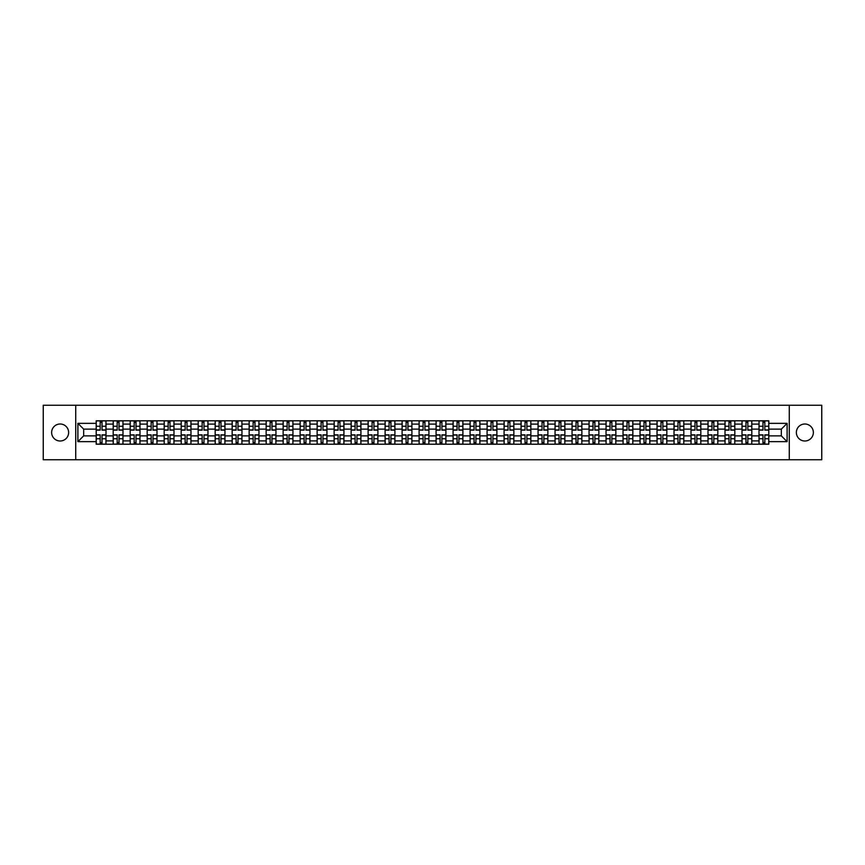 <?xml version="1.0" encoding="UTF-8"?>
<svg xmlns="http://www.w3.org/2000/svg" width="865" height="865" viewBox="0 0 865 865"><rect width="100%" height="100%" fill="white"/><g stroke="black" fill="none" stroke-linecap="round" stroke-linejoin="round"><path stroke-width="1.3" d="M804.861 424.001A8.499 8.499 0 0 0 796.362 432.5A8.499 8.499 0 0 0 804.861 440.999A8.499 8.499 0 0 0 813.36 432.5A8.499 8.499 0 0 0 804.861 424.001M60.139 424.001A8.499 8.499 0 0 0 51.641 432.5A8.499 8.499 0 0 0 60.139 440.999A8.499 8.499 0 0 0 68.638 432.5A8.499 8.499 0 0 0 60.139 424.001M789.28 459.737L821.75 459.737L821.75 405.263L43.25 405.263L43.25 459.737L789.28 459.737L789.28 405.263M113.196 444.21L113.196 424.11L106.006 424.11L106.006 444.21M106.006 424.11L106.006 420.79M113.196 424.11L113.196 420.79M122.992 420.79L122.992 444.21M130.183 444.21L130.183 420.79M139.989 420.79L139.989 444.21M147.18 444.21L147.18 420.79M156.987 420.79L156.987 444.21M164.177 444.21L164.177 420.79M173.984 420.79L173.984 444.21M181.174 444.21L181.174 420.79M190.97 420.79L190.97 444.21M198.161 444.21L198.161 420.79M207.968 420.79L207.968 444.21M215.158 444.21L215.158 420.79M224.965 420.79L224.965 444.21M232.155 444.21L232.155 420.79M241.962 420.79L241.962 444.21M249.152 444.21L249.152 420.79M258.959 420.79L258.959 444.21M266.15 444.21L266.15 420.79M275.946 420.79L275.946 444.21M283.136 444.21L283.136 420.79M292.943 420.79L292.943 444.21M300.133 444.21L300.133 420.79M309.94 420.79L309.94 444.21M317.131 444.21L317.131 420.79M326.938 420.79L326.938 444.21M334.128 444.21L334.128 420.79M343.935 420.79L343.935 444.21M351.125 444.21L351.125 420.79M360.921 420.79L360.921 444.21M368.112 444.21L368.112 420.79M377.918 420.79L377.918 444.21M385.109 444.21L385.109 420.79M394.916 420.79L394.916 444.21M402.106 444.21L402.106 420.79M411.913 420.79L411.913 444.21M419.103 444.21L419.103 420.79M428.91 420.79L428.91 444.21M436.09 444.21L436.09 420.79M445.897 420.79L445.897 444.21M453.087 444.21L453.087 420.79M462.894 420.79L462.894 444.21M470.084 444.21L470.084 420.79M479.891 420.79L479.891 444.21M487.082 444.21L487.082 420.79M496.888 420.79L496.888 444.21M504.079 444.21L504.079 420.79M513.875 420.79L513.875 444.21M521.065 444.21L521.065 420.79M530.872 420.79L530.872 444.21M538.062 444.21L538.062 420.79M547.869 420.79L547.869 444.21M555.06 444.21L555.06 420.79M564.867 420.79L564.867 444.21M572.057 444.21L572.057 420.79M581.864 420.79L581.864 444.21M589.054 444.21L589.054 420.79M598.85 420.79L598.85 444.21M606.041 444.21L606.041 420.79M615.848 420.79L615.848 444.21M623.038 444.21L623.038 420.79M632.845 420.79L632.845 444.21M640.035 444.21L640.035 420.79M649.842 420.79L649.842 444.21M657.032 444.21L657.032 420.79M666.839 420.79L666.839 444.21M674.03 444.21L674.03 420.79M683.826 420.79L683.826 444.21M691.016 444.21L691.016 420.79M700.823 420.79L700.823 444.21M708.013 444.21L708.013 420.79M717.82 420.79L717.82 444.21M725.011 444.21L725.011 420.79M734.818 420.79L734.818 444.21M742.008 444.21L742.008 420.79M751.804 420.79L751.804 444.21M758.994 444.21L758.994 420.79M758.994 435.874L751.804 435.874M742.008 435.874L734.818 435.874M725.011 435.874L717.82 435.874M708.013 435.874L700.823 435.874M691.016 435.874L683.826 435.874M674.03 435.874L666.839 435.874M657.032 435.874L649.842 435.874M640.035 435.874L632.845 435.874M623.038 435.874L615.848 435.874M606.041 435.874L598.85 435.874M589.054 435.874L581.864 435.874M572.057 435.874L564.867 435.874M555.06 435.874L547.869 435.874M538.062 435.874L530.872 435.874M521.065 435.874L513.875 435.874M504.079 435.874L496.888 435.874M487.082 435.874L479.891 435.874M470.084 435.874L462.894 435.874M453.087 435.874L445.897 435.874M436.09 435.874L428.91 435.874M419.103 435.874L411.913 435.874M402.106 435.874L394.916 435.874M385.109 435.874L377.918 435.874M368.112 435.874L360.921 435.874M351.125 435.874L343.935 435.874M334.128 435.874L326.938 435.874M317.131 435.874L309.94 435.874M300.133 435.874L292.943 435.874M283.136 435.874L275.946 435.874M266.15 435.874L258.959 435.874M249.152 435.874L241.962 435.874M232.155 435.874L224.965 435.874M215.158 435.874L207.968 435.874M198.161 435.874L190.97 435.874M181.174 435.874L173.984 435.874M164.177 435.874L156.987 435.874M147.18 435.874L139.989 435.874M130.183 435.874L122.992 435.874M113.196 435.874L106.006 435.874M758.994 429.127L751.804 429.127M742.008 429.127L734.818 429.127M725.011 429.127L717.82 429.127M708.013 429.127L700.823 429.127M691.016 429.127L683.826 429.127M674.03 429.127L666.839 429.127M657.032 429.127L649.842 429.127M640.035 429.127L632.845 429.127M623.038 429.127L615.848 429.127M606.041 429.127L598.85 429.127M589.054 429.127L581.864 429.127M572.057 429.127L564.867 429.127M555.06 429.127L547.869 429.127M538.062 429.127L530.872 429.127M521.065 429.127L513.875 429.127M504.079 429.127L496.888 429.127M487.082 429.127L479.891 429.127M470.084 429.127L462.894 429.127M453.087 429.127L445.897 429.127M436.09 429.127L428.91 429.127M419.103 429.127L411.913 429.127M402.106 429.127L394.916 429.127M385.109 429.127L377.918 429.127M368.112 429.127L360.921 429.127M351.125 429.127L343.935 429.127M334.128 429.127L326.938 429.127M317.131 429.127L309.94 429.127M300.133 429.127L292.943 429.127M283.136 429.127L275.946 429.127M266.15 429.127L258.959 429.127M249.152 429.127L241.962 429.127M232.155 429.127L224.965 429.127M215.158 429.127L207.968 429.127M198.161 429.127L190.97 429.127M181.174 429.127L173.984 429.127M164.177 429.127L156.987 429.127M147.18 429.127L139.989 429.127M130.183 429.127L122.992 429.127M113.196 429.127L106.006 429.127M83.667 435.874L96.199 435.874L96.199 429.127L83.667 429.127L83.667 435.874L77.893 441.647L77.893 423.353L96.199 423.353L96.199 429.127M768.801 429.127L768.801 435.874L781.333 435.874L781.333 429.127L768.801 429.127L768.801 420.79L96.199 420.79L96.199 423.353M768.801 423.353L787.107 423.353L787.107 441.647L768.801 441.647L768.801 435.874M96.199 435.874L96.199 444.21L768.801 444.21L768.801 441.647M96.199 441.647L77.893 441.647M75.72 459.737L75.72 405.263M102.027 442.577L100.167 442.577M100.167 422.423L102.027 422.423M119.024 442.577L117.164 442.577M117.164 422.423L119.024 422.423M136.01 442.577L134.161 442.577M134.161 422.423L136.01 422.423M153.008 442.577L151.159 442.577M151.159 422.423L153.008 422.423M170.005 442.577L168.156 442.577M168.156 422.423L170.005 422.423M187.002 442.577L185.142 442.577M185.142 422.423L187.002 422.423M203.989 442.577L202.14 442.577M202.14 422.423L203.989 422.423M220.986 442.577L219.137 442.577M219.137 422.423L220.986 422.423M237.983 442.577L236.134 442.577M236.134 422.423L237.983 422.423M254.98 442.577L253.131 442.577M253.131 422.423L254.98 422.423M271.978 442.577L270.118 442.577M270.118 422.423L271.978 422.423M288.964 442.577L287.115 442.577M287.115 422.423L288.964 422.423M305.961 442.577L304.112 442.577M304.112 422.423L305.961 422.423M322.959 442.577L321.11 442.577M321.11 422.423L322.959 422.423M339.956 442.577L338.107 442.577M338.107 422.423L339.956 422.423M356.953 442.577L355.093 442.577M355.093 422.423L356.953 422.423M373.94 442.577L372.091 442.577M372.091 422.423L373.94 422.423M390.937 442.577L389.088 442.577M389.088 422.423L390.937 422.423M407.934 442.577L406.085 442.577M406.085 422.423L407.934 422.423M424.931 442.577L423.072 442.577M423.072 422.423L424.931 422.423M441.929 442.577L440.069 442.577M440.069 422.423L441.929 422.423M458.915 442.577L457.066 442.577M457.066 422.423L458.915 422.423M475.912 442.577L474.063 442.577M474.063 422.423L475.912 422.423M492.909 442.577L491.061 442.577M491.061 422.423L492.909 422.423M509.907 442.577L508.047 442.577M508.047 422.423L509.907 422.423M526.893 442.577L525.044 442.577M525.044 422.423L526.893 422.423M543.89 442.577L542.041 442.577M542.041 422.423L543.89 422.423M560.888 442.577L559.039 442.577M559.039 422.423L560.888 422.423M577.885 442.577L576.036 442.577M576.036 422.423L577.885 422.423M594.882 442.577L593.022 442.577M593.022 422.423L594.882 422.423M611.869 442.577L610.02 442.577M610.02 422.423L611.869 422.423M628.866 442.577L627.017 442.577M627.017 422.423L628.866 422.423M645.863 442.577L644.014 442.577M644.014 422.423L645.863 422.423M662.86 442.577L661.011 442.577M661.011 422.423L662.86 422.423M679.858 442.577L677.998 442.577M677.998 422.423L679.858 422.423M696.844 442.577L694.995 442.577M694.995 422.423L696.844 422.423M713.841 442.577L711.992 442.577M711.992 422.423L713.841 422.423M730.838 442.577L728.99 442.577M728.99 422.423L730.838 422.423M747.836 442.577L745.976 442.577M745.976 422.423L747.836 422.423M764.833 442.577L762.973 442.577M762.973 422.423L764.833 422.423M77.893 423.353L83.667 429.127M781.333 435.874L787.107 441.647M781.333 429.127L787.107 423.353M102.027 430.154L102.027 420.898L105.941 420.898L105.941 430.154L102.027 430.154M100.167 422.315L102.027 422.315M100.167 420.898L96.253 420.898L96.253 430.154L100.167 430.154L100.167 420.898L102.027 420.898M100.167 434.846L100.167 444.102L96.253 444.102L96.253 434.846L100.167 434.846M102.027 442.685L100.167 442.685M102.027 444.102L105.941 444.102L105.941 434.846L102.027 434.846L102.027 444.102L100.167 444.102M119.024 430.154L119.024 420.898L122.938 420.898L122.938 430.154L119.024 430.154M117.164 422.315L119.024 422.315M117.164 420.898L113.25 420.898L113.25 430.154L117.164 430.154L117.164 420.898L119.024 420.898M136.01 430.154L136.01 420.898L139.935 420.898L139.935 430.154L136.01 430.154M134.161 422.315L136.01 422.315M134.161 420.898L130.237 420.898L130.237 430.154L134.161 430.154L134.161 420.898L136.01 420.898M153.008 430.154L153.008 420.898L156.933 420.898L156.933 430.154L153.008 430.154M151.159 422.315L153.008 422.315M151.159 420.898L147.234 420.898L147.234 430.154L151.159 430.154L151.159 420.898L153.008 420.898M117.164 434.846L117.164 444.102L113.25 444.102L113.25 434.846L117.164 434.846M119.024 442.685L117.164 442.685M119.024 444.102L122.938 444.102L122.938 434.846L119.024 434.846L119.024 444.102L117.164 444.102M134.161 434.846L134.161 444.102L130.237 444.102L130.237 434.846L134.161 434.846M136.01 442.685L134.161 442.685M136.01 444.102L139.935 444.102L139.935 434.846L136.01 434.846L136.01 444.102L134.161 444.102M151.159 434.846L151.159 444.102L147.234 444.102L147.234 434.846L151.159 434.846M153.008 442.685L151.159 442.685M153.008 444.102L156.933 444.102L156.933 434.846L153.008 434.846L153.008 444.102L151.159 444.102M170.005 430.154L170.005 420.898L173.93 420.898L173.93 430.154L170.005 430.154M168.156 422.315L170.005 422.315M168.156 420.898L164.231 420.898L164.231 430.154L168.156 430.154L168.156 420.898L170.005 420.898M187.002 430.154L187.002 420.898L190.916 420.898L190.916 430.154L187.002 430.154M185.142 422.315L187.002 422.315M185.142 420.898L181.228 420.898L181.228 430.154L185.142 430.154L185.142 420.898L187.002 420.898M168.156 434.846L168.156 444.102L164.231 444.102L164.231 434.846L168.156 434.846M170.005 442.685L168.156 442.685M170.005 444.102L173.93 444.102L173.93 434.846L170.005 434.846L170.005 444.102L168.156 444.102M185.142 434.846L185.142 444.102L181.228 444.102L181.228 434.846L185.142 434.846M187.002 442.685L185.142 442.685M187.002 444.102L190.916 444.102L190.916 434.846L187.002 434.846L187.002 444.102L185.142 444.102M203.989 430.154L203.989 420.898L207.914 420.898L207.914 430.154L203.989 430.154M202.14 422.315L203.989 422.315M202.14 420.898L198.215 420.898L198.215 430.154L202.14 430.154L202.14 420.898L203.989 420.898M220.986 430.154L220.986 420.898L224.911 420.898L224.911 430.154L220.986 430.154M219.137 422.315L220.986 422.315M219.137 420.898L215.212 420.898L215.212 430.154L219.137 430.154L219.137 420.898L220.986 420.898M237.983 430.154L237.983 420.898L241.908 420.898L241.908 430.154L237.983 430.154M236.134 422.315L237.983 422.315M236.134 420.898L232.209 420.898L232.209 430.154L236.134 430.154L236.134 420.898L237.983 420.898M254.98 430.154L254.98 420.898L258.905 420.898L258.905 430.154L254.98 430.154M253.131 422.315L254.98 422.315M253.131 420.898L249.207 420.898L249.207 430.154L253.131 430.154L253.131 420.898L254.98 420.898M271.978 430.154L271.978 420.898L275.892 420.898L275.892 430.154L271.978 430.154M270.118 422.315L271.978 422.315M270.118 420.898L266.204 420.898L266.204 430.154L270.118 430.154L270.118 420.898L271.978 420.898M288.964 430.154L288.964 420.898L292.889 420.898L292.889 430.154L288.964 430.154M287.115 422.315L288.964 422.315M287.115 420.898L283.19 420.898L283.19 430.154L287.115 430.154L287.115 420.898L288.964 420.898M305.961 430.154L305.961 420.898L309.886 420.898L309.886 430.154L305.961 430.154M304.112 422.315L305.961 422.315M304.112 420.898L300.187 420.898L300.187 430.154L304.112 430.154L304.112 420.898L305.961 420.898M322.959 430.154L322.959 420.898L326.884 420.898L326.884 430.154L322.959 430.154M321.11 422.315L322.959 422.315M321.11 420.898L317.185 420.898L317.185 430.154L321.11 430.154L321.11 420.898L322.959 420.898M202.14 434.846L202.14 444.102L198.215 444.102L198.215 434.846L202.14 434.846M203.989 442.685L202.14 442.685M203.989 444.102L207.914 444.102L207.914 434.846L203.989 434.846L203.989 444.102L202.14 444.102M219.137 434.846L219.137 444.102L215.212 444.102L215.212 434.846L219.137 434.846M220.986 442.685L219.137 442.685M220.986 444.102L224.911 444.102L224.911 434.846L220.986 434.846L220.986 444.102L219.137 444.102M236.134 434.846L236.134 444.102L232.209 444.102L232.209 434.846L236.134 434.846M237.983 442.685L236.134 442.685M237.983 444.102L241.908 444.102L241.908 434.846L237.983 434.846L237.983 444.102L236.134 444.102M253.131 434.846L253.131 444.102L249.207 444.102L249.207 434.846L253.131 434.846M254.98 442.685L253.131 442.685M254.98 444.102L258.905 444.102L258.905 434.846L254.98 434.846L254.98 444.102L253.131 444.102M270.118 434.846L270.118 444.102L266.204 444.102L266.204 434.846L270.118 434.846M271.978 442.685L270.118 442.685M271.978 444.102L275.892 444.102L275.892 434.846L271.978 434.846L271.978 444.102L270.118 444.102M287.115 434.846L287.115 444.102L283.19 444.102L283.19 434.846L287.115 434.846M288.964 442.685L287.115 442.685M288.964 444.102L292.889 444.102L292.889 434.846L288.964 434.846L288.964 444.102L287.115 444.102M304.112 434.846L304.112 444.102L300.187 444.102L300.187 434.846L304.112 434.846M305.961 442.685L304.112 442.685M305.961 444.102L309.886 444.102L309.886 434.846L305.961 434.846L305.961 444.102L304.112 444.102M321.11 434.846L321.11 444.102L317.185 444.102L317.185 434.846L321.11 434.846M322.959 442.685L321.11 442.685M322.959 444.102L326.884 444.102L326.884 434.846L322.959 434.846L322.959 444.102L321.11 444.102M339.956 430.154L339.956 420.898L343.881 420.898L343.881 430.154L339.956 430.154M338.107 422.315L339.956 422.315M338.107 420.898L334.182 420.898L334.182 430.154L338.107 430.154L338.107 420.898L339.956 420.898M356.953 430.154L356.953 420.898L360.867 420.898L360.867 430.154L356.953 430.154M355.093 422.315L356.953 422.315M355.093 420.898L351.179 420.898L351.179 430.154L355.093 430.154L355.093 420.898L356.953 420.898M373.94 430.154L373.94 420.898L377.864 420.898L377.864 430.154L373.94 430.154M372.091 422.315L373.94 422.315M372.091 420.898L368.166 420.898L368.166 430.154L372.091 430.154L372.091 420.898L373.94 420.898M390.937 430.154L390.937 420.898L394.862 420.898L394.862 430.154L390.937 430.154M389.088 422.315L390.937 422.315M389.088 420.898L385.163 420.898L385.163 430.154L389.088 430.154L389.088 420.898L390.937 420.898M407.934 430.154L407.934 420.898L411.859 420.898L411.859 430.154L407.934 430.154M406.085 422.315L407.934 422.315M406.085 420.898L402.16 420.898L402.16 430.154L406.085 430.154L406.085 420.898L407.934 420.898M424.931 430.154L424.931 420.898L428.845 420.898L428.845 430.154L424.931 430.154M423.072 422.315L424.931 422.315M423.072 420.898L419.157 420.898L419.157 430.154L423.072 430.154L423.072 420.898L424.931 420.898M441.929 430.154L441.929 420.898L445.843 420.898L445.843 430.154L441.929 430.154M440.069 422.315L441.929 422.315M440.069 420.898L436.155 420.898L436.155 430.154L440.069 430.154L440.069 420.898L441.929 420.898M458.915 430.154L458.915 420.898L462.84 420.898L462.84 430.154L458.915 430.154M457.066 422.315L458.915 422.315M457.066 420.898L453.141 420.898L453.141 430.154L457.066 430.154L457.066 420.898L458.915 420.898M475.912 430.154L475.912 420.898L479.837 420.898L479.837 430.154L475.912 430.154M474.063 422.315L475.912 422.315M474.063 420.898L470.138 420.898L470.138 430.154L474.063 430.154L474.063 420.898L475.912 420.898M492.909 430.154L492.909 420.898L496.834 420.898L496.834 430.154L492.909 430.154M491.061 422.315L492.909 422.315M491.061 420.898L487.136 420.898L487.136 430.154L491.061 430.154L491.061 420.898L492.909 420.898M509.907 430.154L509.907 420.898L513.821 420.898L513.821 430.154L509.907 430.154M508.047 422.315L509.907 422.315M508.047 420.898L504.133 420.898L504.133 430.154L508.047 430.154L508.047 420.898L509.907 420.898M526.893 430.154L526.893 420.898L530.818 420.898L530.818 430.154L526.893 430.154M525.044 422.315L526.893 422.315M525.044 420.898L521.119 420.898L521.119 430.154L525.044 430.154L525.044 420.898L526.893 420.898M543.89 430.154L543.89 420.898L547.815 420.898L547.815 430.154L543.89 430.154M542.041 422.315L543.89 422.315M542.041 420.898L538.116 420.898L538.116 430.154L542.041 430.154L542.041 420.898L543.89 420.898M560.888 430.154L560.888 420.898L564.813 420.898L564.813 430.154L560.888 430.154M559.039 422.315L560.888 422.315M559.039 420.898L555.114 420.898L555.114 430.154L559.039 430.154L559.039 420.898L560.888 420.898M577.885 430.154L577.885 420.898L581.81 420.898L581.81 430.154L577.885 430.154M576.036 422.315L577.885 422.315M576.036 420.898L572.111 420.898L572.111 430.154L576.036 430.154L576.036 420.898L577.885 420.898M338.107 434.846L338.107 444.102L334.182 444.102L334.182 434.846L338.107 434.846M339.956 442.685L338.107 442.685M339.956 444.102L343.881 444.102L343.881 434.846L339.956 434.846L339.956 444.102L338.107 444.102M355.093 434.846L355.093 444.102L351.179 444.102L351.179 434.846L355.093 434.846M356.953 442.685L355.093 442.685M356.953 444.102L360.867 444.102L360.867 434.846L356.953 434.846L356.953 444.102L355.093 444.102M372.091 434.846L372.091 444.102L368.166 444.102L368.166 434.846L372.091 434.846M373.94 442.685L372.091 442.685M373.94 444.102L377.864 444.102L377.864 434.846L373.94 434.846L373.94 444.102L372.091 444.102M389.088 434.846L389.088 444.102L385.163 444.102L385.163 434.846L389.088 434.846M390.937 442.685L389.088 442.685M390.937 444.102L394.862 444.102L394.862 434.846L390.937 434.846L390.937 444.102L389.088 444.102M406.085 434.846L406.085 444.102L402.16 444.102L402.16 434.846L406.085 434.846M407.934 442.685L406.085 442.685M407.934 444.102L411.859 444.102L411.859 434.846L407.934 434.846L407.934 444.102L406.085 444.102M423.072 434.846L423.072 444.102L419.157 444.102L419.157 434.846L423.072 434.846M424.931 442.685L423.072 442.685M424.931 444.102L428.845 444.102L428.845 434.846L424.931 434.846L424.931 444.102L423.072 444.102M440.069 434.846L440.069 444.102L436.155 444.102L436.155 434.846L440.069 434.846M441.929 442.685L440.069 442.685M441.929 444.102L445.843 444.102L445.843 434.846L441.929 434.846L441.929 444.102L440.069 444.102M457.066 434.846L457.066 444.102L453.141 444.102L453.141 434.846L457.066 434.846M458.915 442.685L457.066 442.685M458.915 444.102L462.84 444.102L462.84 434.846L458.915 434.846L458.915 444.102L457.066 444.102M474.063 434.846L474.063 444.102L470.138 444.102L470.138 434.846L474.063 434.846M475.912 442.685L474.063 442.685M475.912 444.102L479.837 444.102L479.837 434.846L475.912 434.846L475.912 444.102L474.063 444.102M491.061 434.846L491.061 444.102L487.136 444.102L487.136 434.846L491.061 434.846M492.909 442.685L491.061 442.685M492.909 444.102L496.834 444.102L496.834 434.846L492.909 434.846L492.909 444.102L491.061 444.102M508.047 434.846L508.047 444.102L504.133 444.102L504.133 434.846L508.047 434.846M509.907 442.685L508.047 442.685M509.907 444.102L513.821 444.102L513.821 434.846L509.907 434.846L509.907 444.102L508.047 444.102M525.044 434.846L525.044 444.102L521.119 444.102L521.119 434.846L525.044 434.846M526.893 442.685L525.044 442.685M526.893 444.102L530.818 444.102L530.818 434.846L526.893 434.846L526.893 444.102L525.044 444.102M542.041 434.846L542.041 444.102L538.116 444.102L538.116 434.846L542.041 434.846M543.89 442.685L542.041 442.685M543.89 444.102L547.815 444.102L547.815 434.846L543.89 434.846L543.89 444.102L542.041 444.102M559.039 434.846L559.039 444.102L555.114 444.102L555.114 434.846L559.039 434.846M560.888 442.685L559.039 442.685M560.888 444.102L564.813 444.102L564.813 434.846L560.888 434.846L560.888 444.102L559.039 444.102M576.036 434.846L576.036 444.102L572.111 444.102L572.111 434.846L576.036 434.846M577.885 442.685L576.036 442.685M577.885 444.102L581.81 444.102L581.81 434.846L577.885 434.846L577.885 444.102L576.036 444.102M594.882 430.154L594.882 420.898L598.796 420.898L598.796 430.154L594.882 430.154M593.022 422.315L594.882 422.315M593.022 420.898L589.108 420.898L589.108 430.154L593.022 430.154L593.022 420.898L594.882 420.898M593.022 434.846L593.022 444.102L589.108 444.102L589.108 434.846L593.022 434.846M594.882 442.685L593.022 442.685M594.882 444.102L598.796 444.102L598.796 434.846L594.882 434.846L594.882 444.102L593.022 444.102M611.869 430.154L611.869 420.898L615.793 420.898L615.793 430.154L611.869 430.154M610.02 422.315L611.869 422.315M610.02 420.898L606.095 420.898L606.095 430.154L610.02 430.154L610.02 420.898L611.869 420.898M610.02 434.846L610.02 444.102L606.095 444.102L606.095 434.846L610.02 434.846M611.869 442.685L610.02 442.685M611.869 444.102L615.793 444.102L615.793 434.846L611.869 434.846L611.869 444.102L610.02 444.102M628.866 430.154L628.866 420.898L632.791 420.898L632.791 430.154L628.866 430.154M627.017 422.315L628.866 422.315M627.017 420.898L623.092 420.898L623.092 430.154L627.017 430.154L627.017 420.898L628.866 420.898M627.017 434.846L627.017 444.102L623.092 444.102L623.092 434.846L627.017 434.846M628.866 442.685L627.017 442.685M628.866 444.102L632.791 444.102L632.791 434.846L628.866 434.846L628.866 444.102L627.017 444.102M645.863 430.154L645.863 420.898L649.788 420.898L649.788 430.154L645.863 430.154M644.014 422.315L645.863 422.315M644.014 420.898L640.089 420.898L640.089 430.154L644.014 430.154L644.014 420.898L645.863 420.898M644.014 434.846L644.014 444.102L640.089 444.102L640.089 434.846L644.014 434.846M645.863 442.685L644.014 442.685M645.863 444.102L649.788 444.102L649.788 434.846L645.863 434.846L645.863 444.102L644.014 444.102M662.86 430.154L662.86 420.898L666.785 420.898L666.785 430.154L662.86 430.154M661.011 422.315L662.86 422.315M661.011 420.898L657.086 420.898L657.086 430.154L661.011 430.154L661.011 420.898L662.86 420.898M661.011 434.846L661.011 444.102L657.086 444.102L657.086 434.846L661.011 434.846M662.86 442.685L661.011 442.685M662.86 444.102L666.785 444.102L666.785 434.846L662.86 434.846L662.86 444.102L661.011 444.102M679.858 430.154L679.858 420.898L683.772 420.898L683.772 430.154L679.858 430.154M677.998 422.315L679.858 422.315M677.998 420.898L674.084 420.898L674.084 430.154L677.998 430.154L677.998 420.898L679.858 420.898M677.998 434.846L677.998 444.102L674.084 444.102L674.084 434.846L677.998 434.846M679.858 442.685L677.998 442.685M679.858 444.102L683.772 444.102L683.772 434.846L679.858 434.846L679.858 444.102L677.998 444.102M696.844 430.154L696.844 420.898L700.769 420.898L700.769 430.154L696.844 430.154M694.995 422.315L696.844 422.315M694.995 420.898L691.07 420.898L691.07 430.154L694.995 430.154L694.995 420.898L696.844 420.898M694.995 434.846L694.995 444.102L691.07 444.102L691.07 434.846L694.995 434.846M696.844 442.685L694.995 442.685M696.844 444.102L700.769 444.102L700.769 434.846L696.844 434.846L696.844 444.102L694.995 444.102M713.841 430.154L713.841 420.898L717.766 420.898L717.766 430.154L713.841 430.154M711.992 422.315L713.841 422.315M711.992 420.898L708.067 420.898L708.067 430.154L711.992 430.154L711.992 420.898L713.841 420.898M711.992 434.846L711.992 444.102L708.067 444.102L708.067 434.846L711.992 434.846M713.841 442.685L711.992 442.685M713.841 444.102L717.766 444.102L717.766 434.846L713.841 434.846L713.841 444.102L711.992 444.102M730.838 430.154L730.838 420.898L734.763 420.898L734.763 430.154L730.838 430.154M728.99 422.315L730.838 422.315M728.99 420.898L725.065 420.898L725.065 430.154L728.99 430.154L728.99 420.898L730.838 420.898M728.99 434.846L728.99 444.102L725.065 444.102L725.065 434.846L728.99 434.846M730.838 442.685L728.99 442.685M730.838 444.102L734.763 444.102L734.763 434.846L730.838 434.846L730.838 444.102L728.99 444.102M747.836 430.154L747.836 420.898L751.75 420.898L751.75 430.154L747.836 430.154M745.976 422.315L747.836 422.315M745.976 420.898L742.062 420.898L742.062 430.154L745.976 430.154L745.976 420.898L747.836 420.898M745.976 434.846L745.976 444.102L742.062 444.102L742.062 434.846L745.976 434.846M747.836 442.685L745.976 442.685M747.836 444.102L751.75 444.102L751.75 434.846L747.836 434.846L747.836 444.102L745.976 444.102M764.833 430.154L764.833 420.898L768.747 420.898L768.747 430.154L764.833 430.154M762.973 422.315L764.833 422.315M762.973 420.898L759.059 420.898L759.059 430.154L762.973 430.154L762.973 420.898L764.833 420.898M762.973 434.846L762.973 444.102L759.059 444.102L759.059 434.846L762.973 434.846M764.833 442.685L762.973 442.685M764.833 444.102L768.747 444.102L768.747 434.846L764.833 434.846L764.833 444.102L762.973 444.102M742.008 424.11L734.818 424.11M725.011 424.11L717.82 424.11M708.013 424.11L700.823 424.11M691.016 424.11L683.826 424.11M674.03 424.11L666.839 424.11M657.032 424.11L649.842 424.11M640.035 424.11L632.845 424.11M623.038 424.11L615.848 424.11M606.041 424.11L598.85 424.11M589.054 424.11L581.864 424.11M572.057 424.11L564.867 424.11M555.06 424.11L547.869 424.11M538.062 424.11L530.872 424.11M521.065 424.11L513.875 424.11M504.079 424.11L496.888 424.11M487.082 424.11L479.891 424.11M470.084 424.11L462.894 424.11M453.087 424.11L445.897 424.11M436.09 424.11L428.91 424.11M419.103 424.11L411.913 424.11M402.106 424.11L394.916 424.11M385.109 424.11L377.918 424.11M368.112 424.11L360.921 424.11M351.125 424.11L343.935 424.11M334.128 424.11L326.938 424.11M317.131 424.11L309.94 424.11M300.133 424.11L292.943 424.11M283.136 424.11L275.946 424.11M266.15 424.11L258.959 424.11M249.152 424.11L241.962 424.11M232.155 424.11L224.965 424.11M215.158 424.11L207.968 424.11M198.161 424.11L190.97 424.11M181.174 424.11L173.984 424.11M164.177 424.11L156.987 424.11M147.18 424.11L139.989 424.11M130.183 424.11L122.992 424.11M758.994 424.11L751.804 424.11M742.008 440.891L734.818 440.891M725.011 440.891L717.82 440.891M708.013 440.891L700.823 440.891M691.016 440.891L683.826 440.891M674.03 440.891L666.839 440.891M657.032 440.891L649.842 440.891M640.035 440.891L632.845 440.891M623.038 440.891L615.848 440.891M606.041 440.891L598.85 440.891M589.054 440.891L581.864 440.891M572.057 440.891L564.867 440.891M555.06 440.891L547.869 440.891M538.062 440.891L530.872 440.891M521.065 440.891L513.875 440.891M504.079 440.891L496.888 440.891M487.082 440.891L479.891 440.891M470.084 440.891L462.894 440.891M453.087 440.891L445.897 440.891M436.09 440.891L428.91 440.891M419.103 440.891L411.913 440.891M402.106 440.891L394.916 440.891M385.109 440.891L377.918 440.891M368.112 440.891L360.921 440.891M351.125 440.891L343.935 440.891M334.128 440.891L326.938 440.891M317.131 440.891L309.94 440.891M300.133 440.891L292.943 440.891M283.136 440.891L275.946 440.891M266.15 440.891L258.959 440.891M249.152 440.891L241.962 440.891M232.155 440.891L224.965 440.891M215.158 440.891L207.968 440.891M198.161 440.891L190.97 440.891M181.174 440.891L173.984 440.891M164.177 440.891L156.987 440.891M147.18 440.891L139.989 440.891M130.183 440.891L122.992 440.891M113.196 440.891L106.006 440.891M758.994 440.891L751.804 440.891M102.027 429.927L105.941 429.927M102.027 426.25L105.941 426.25M96.253 429.927L100.167 429.927M96.253 426.25L100.167 426.25M100.167 435.073L96.253 435.073M100.167 438.75L96.253 438.75M105.941 435.073L102.027 435.073M105.941 438.75L102.027 438.75M119.024 429.927L122.938 429.927M119.024 426.25L122.938 426.25M113.25 429.927L117.164 429.927M113.25 426.25L117.164 426.25M136.01 429.927L139.935 429.927M136.01 426.25L139.935 426.25M130.237 429.927L134.161 429.927M130.237 426.25L134.161 426.25M153.008 429.927L156.933 429.927M153.008 426.25L156.933 426.25M147.234 429.927L151.159 429.927M147.234 426.25L151.159 426.25M117.164 435.073L113.25 435.073M117.164 438.75L113.25 438.75M122.938 435.073L119.024 435.073M122.938 438.75L119.024 438.75M134.161 435.073L130.237 435.073M134.161 438.75L130.237 438.75M139.935 435.073L136.01 435.073M139.935 438.75L136.01 438.75M151.159 435.073L147.234 435.073M151.159 438.75L147.234 438.75M156.933 435.073L153.008 435.073M156.933 438.75L153.008 438.75M170.005 429.927L173.93 429.927M170.005 426.25L173.93 426.25M164.231 429.927L168.156 429.927M164.231 426.25L168.156 426.25M187.002 429.927L190.916 429.927M187.002 426.25L190.916 426.25M181.228 429.927L185.142 429.927M181.228 426.25L185.142 426.25M168.156 435.073L164.231 435.073M168.156 438.75L164.231 438.75M173.93 435.073L170.005 435.073M173.93 438.75L170.005 438.75M185.142 435.073L181.228 435.073M185.142 438.75L181.228 438.75M190.916 435.073L187.002 435.073M190.916 438.75L187.002 438.75M203.989 429.927L207.914 429.927M203.989 426.25L207.914 426.25M198.215 429.927L202.14 429.927M198.215 426.25L202.14 426.25M220.986 429.927L224.911 429.927M220.986 426.25L224.911 426.25M215.212 429.927L219.137 429.927M215.212 426.25L219.137 426.25M237.983 429.927L241.908 429.927M237.983 426.25L241.908 426.25M232.209 429.927L236.134 429.927M232.209 426.25L236.134 426.25M254.98 429.927L258.905 429.927M254.98 426.25L258.905 426.25M249.207 429.927L253.131 429.927M249.207 426.25L253.131 426.25M271.978 429.927L275.892 429.927M271.978 426.25L275.892 426.25M266.204 429.927L270.118 429.927M266.204 426.25L270.118 426.25M288.964 429.927L292.889 429.927M288.964 426.25L292.889 426.25M283.19 429.927L287.115 429.927M283.19 426.25L287.115 426.25M305.961 429.927L309.886 429.927M305.961 426.25L309.886 426.25M300.187 429.927L304.112 429.927M300.187 426.25L304.112 426.25M322.959 429.927L326.884 429.927M322.959 426.25L326.884 426.25M317.185 429.927L321.11 429.927M317.185 426.25L321.11 426.25M202.14 435.073L198.215 435.073M202.14 438.75L198.215 438.75M207.914 435.073L203.989 435.073M207.914 438.75L203.989 438.75M219.137 435.073L215.212 435.073M219.137 438.75L215.212 438.75M224.911 435.073L220.986 435.073M224.911 438.75L220.986 438.75M236.134 435.073L232.209 435.073M236.134 438.75L232.209 438.75M241.908 435.073L237.983 435.073M241.908 438.75L237.983 438.75M253.131 435.073L249.207 435.073M253.131 438.75L249.207 438.75M258.905 435.073L254.98 435.073M258.905 438.75L254.98 438.75M270.118 435.073L266.204 435.073M270.118 438.75L266.204 438.75M275.892 435.073L271.978 435.073M275.892 438.75L271.978 438.75M287.115 435.073L283.19 435.073M287.115 438.75L283.19 438.75M292.889 435.073L288.964 435.073M292.889 438.75L288.964 438.75M304.112 435.073L300.187 435.073M304.112 438.75L300.187 438.75M309.886 435.073L305.961 435.073M309.886 438.75L305.961 438.75M321.11 435.073L317.185 435.073M321.11 438.75L317.185 438.75M326.884 435.073L322.959 435.073M326.884 438.75L322.959 438.75M339.956 429.927L343.881 429.927M339.956 426.25L343.881 426.25M334.182 429.927L338.107 429.927M334.182 426.25L338.107 426.25M356.953 429.927L360.867 429.927M356.953 426.25L360.867 426.25M351.179 429.927L355.093 429.927M351.179 426.25L355.093 426.25M373.94 429.927L377.864 429.927M373.94 426.25L377.864 426.25M368.166 429.927L372.091 429.927M368.166 426.25L372.091 426.25M390.937 429.927L394.862 429.927M390.937 426.25L394.862 426.25M385.163 429.927L389.088 429.927M385.163 426.25L389.088 426.25M407.934 429.927L411.859 429.927M407.934 426.25L411.859 426.25M402.16 429.927L406.085 429.927M402.16 426.25L406.085 426.25M424.931 429.927L428.845 429.927M424.931 426.25L428.845 426.25M419.157 429.927L423.072 429.927M419.157 426.25L423.072 426.25M441.929 429.927L445.843 429.927M441.929 426.25L445.843 426.25M436.155 429.927L440.069 429.927M436.155 426.25L440.069 426.25M458.915 429.927L462.84 429.927M458.915 426.25L462.84 426.25M453.141 429.927L457.066 429.927M453.141 426.25L457.066 426.25M475.912 429.927L479.837 429.927M475.912 426.25L479.837 426.25M470.138 429.927L474.063 429.927M470.138 426.25L474.063 426.25M492.909 429.927L496.834 429.927M492.909 426.25L496.834 426.25M487.136 429.927L491.061 429.927M487.136 426.25L491.061 426.25M509.907 429.927L513.821 429.927M509.907 426.25L513.821 426.25M504.133 429.927L508.047 429.927M504.133 426.25L508.047 426.25M526.893 429.927L530.818 429.927M526.893 426.25L530.818 426.25M521.119 429.927L525.044 429.927M521.119 426.25L525.044 426.25M543.89 429.927L547.815 429.927M543.89 426.25L547.815 426.25M538.116 429.927L542.041 429.927M538.116 426.25L542.041 426.25M560.888 429.927L564.813 429.927M560.888 426.25L564.813 426.25M555.114 429.927L559.039 429.927M555.114 426.25L559.039 426.25M577.885 429.927L581.81 429.927M577.885 426.25L581.81 426.25M572.111 429.927L576.036 429.927M572.111 426.25L576.036 426.25M338.107 435.073L334.182 435.073M338.107 438.75L334.182 438.75M343.881 435.073L339.956 435.073M343.881 438.75L339.956 438.75M355.093 435.073L351.179 435.073M355.093 438.75L351.179 438.75M360.867 435.073L356.953 435.073M360.867 438.75L356.953 438.75M372.091 435.073L368.166 435.073M372.091 438.75L368.166 438.75M377.864 435.073L373.94 435.073M377.864 438.75L373.94 438.75M389.088 435.073L385.163 435.073M389.088 438.75L385.163 438.75M394.862 435.073L390.937 435.073M394.862 438.75L390.937 438.75M406.085 435.073L402.16 435.073M406.085 438.75L402.16 438.75M411.859 435.073L407.934 435.073M411.859 438.75L407.934 438.75M423.072 435.073L419.157 435.073M423.072 438.75L419.157 438.75M428.845 435.073L424.931 435.073M428.845 438.75L424.931 438.75M440.069 435.073L436.155 435.073M440.069 438.75L436.155 438.75M445.843 435.073L441.929 435.073M445.843 438.75L441.929 438.75M457.066 435.073L453.141 435.073M457.066 438.75L453.141 438.75M462.84 435.073L458.915 435.073M462.84 438.75L458.915 438.75M474.063 435.073L470.138 435.073M474.063 438.75L470.138 438.75M479.837 435.073L475.912 435.073M479.837 438.75L475.912 438.75M491.061 435.073L487.136 435.073M491.061 438.75L487.136 438.75M496.834 435.073L492.909 435.073M496.834 438.75L492.909 438.75M508.047 435.073L504.133 435.073M508.047 438.75L504.133 438.75M513.821 435.073L509.907 435.073M513.821 438.75L509.907 438.75M525.044 435.073L521.119 435.073M525.044 438.75L521.119 438.75M530.818 435.073L526.893 435.073M530.818 438.75L526.893 438.75M542.041 435.073L538.116 435.073M542.041 438.75L538.116 438.75M547.815 435.073L543.89 435.073M547.815 438.75L543.89 438.75M559.039 435.073L555.114 435.073M559.039 438.75L555.114 438.75M564.813 435.073L560.888 435.073M564.813 438.75L560.888 438.75M576.036 435.073L572.111 435.073M576.036 438.75L572.111 438.75M581.81 435.073L577.885 435.073M581.81 438.75L577.885 438.75M594.882 429.927L598.796 429.927M594.882 426.25L598.796 426.25M589.108 429.927L593.022 429.927M589.108 426.25L593.022 426.25M593.022 435.073L589.108 435.073M593.022 438.75L589.108 438.75M598.796 435.073L594.882 435.073M598.796 438.75L594.882 438.75M611.869 429.927L615.793 429.927M611.869 426.25L615.793 426.25M606.095 429.927L610.02 429.927M606.095 426.25L610.02 426.25M610.02 435.073L606.095 435.073M610.02 438.75L606.095 438.75M615.793 435.073L611.869 435.073M615.793 438.75L611.869 438.75M628.866 429.927L632.791 429.927M628.866 426.25L632.791 426.25M623.092 429.927L627.017 429.927M623.092 426.25L627.017 426.25M627.017 435.073L623.092 435.073M627.017 438.75L623.092 438.75M632.791 435.073L628.866 435.073M632.791 438.75L628.866 438.75M645.863 429.927L649.788 429.927M645.863 426.25L649.788 426.25M640.089 429.927L644.014 429.927M640.089 426.25L644.014 426.25M644.014 435.073L640.089 435.073M644.014 438.75L640.089 438.75M649.788 435.073L645.863 435.073M649.788 438.75L645.863 438.75M662.86 429.927L666.785 429.927M662.86 426.25L666.785 426.25M657.086 429.927L661.011 429.927M657.086 426.25L661.011 426.25M661.011 435.073L657.086 435.073M661.011 438.75L657.086 438.75M666.785 435.073L662.86 435.073M666.785 438.75L662.86 438.75M679.858 429.927L683.772 429.927M679.858 426.25L683.772 426.25M674.084 429.927L677.998 429.927M674.084 426.25L677.998 426.25M677.998 435.073L674.084 435.073M677.998 438.75L674.084 438.75M683.772 435.073L679.858 435.073M683.772 438.75L679.858 438.75M696.844 429.927L700.769 429.927M696.844 426.25L700.769 426.25M691.07 429.927L694.995 429.927M691.07 426.25L694.995 426.25M694.995 435.073L691.07 435.073M694.995 438.75L691.07 438.75M700.769 435.073L696.844 435.073M700.769 438.75L696.844 438.75M713.841 429.927L717.766 429.927M713.841 426.25L717.766 426.25M708.067 429.927L711.992 429.927M708.067 426.25L711.992 426.25M711.992 435.073L708.067 435.073M711.992 438.75L708.067 438.75M717.766 435.073L713.841 435.073M717.766 438.75L713.841 438.75M730.838 429.927L734.763 429.927M730.838 426.25L734.763 426.25M725.065 429.927L728.99 429.927M725.065 426.25L728.99 426.25M728.99 435.073L725.065 435.073M728.99 438.75L725.065 438.75M734.763 435.073L730.838 435.073M734.763 438.75L730.838 438.75M747.836 429.927L751.75 429.927M747.836 426.25L751.75 426.25M742.062 429.927L745.976 429.927M742.062 426.25L745.976 426.25M745.976 435.073L742.062 435.073M745.976 438.75L742.062 438.75M751.75 435.073L747.836 435.073M751.75 438.75L747.836 438.75M764.833 429.927L768.747 429.927M764.833 426.25L768.747 426.25M759.059 429.927L762.973 429.927M759.059 426.25L762.973 426.25M762.973 435.073L759.059 435.073M762.973 438.75L759.059 438.75M768.747 435.073L764.833 435.073M768.747 438.75L764.833 438.75"/></g></svg>
